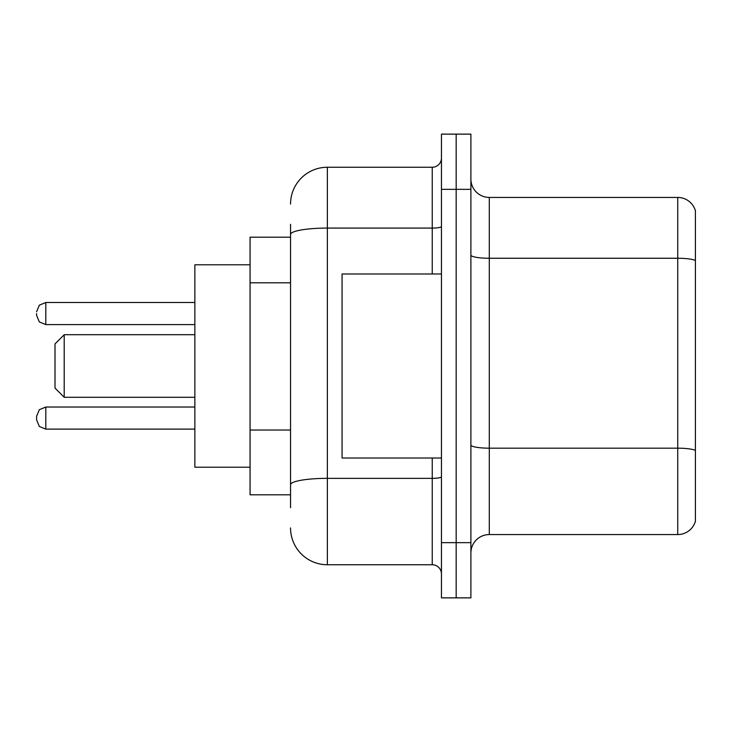 <?xml version="1.0" encoding="UTF-8"?>
<svg xmlns="http://www.w3.org/2000/svg" width="732" height="732" viewBox="0 0 732 732"><rect width="100%" height="100%" fill="white"/><g stroke="black" fill="none" stroke-linecap="round" stroke-linejoin="round"><path stroke-width="1.1" d="M290.549 269.925L290.549 234.478L290.549 237.186L250.07 237.186L250.07 494.814L290.549 494.814M290.549 507.697L290.549 224.303M441.451 542.659L441.451 597.87L456.173 597.87L456.173 542.659L456.173 597.87L470.896 597.87L470.896 542.659L456.173 542.659L456.173 189.341L456.173 542.659L441.451 542.659L441.451 189.341L456.173 189.341L456.173 134.13L456.173 189.341L470.896 189.341L470.896 542.659M470.896 189.341L470.896 134.13L441.451 134.13L441.451 189.341M290.549 204.063A36.801 36.801 0 0 1 327.36 167.253L327.36 564.747L432.246 564.747L432.246 458.012M327.36 167.253L432.246 167.253A9.205 9.205 0 0 0 441.451 158.057M290.549 491.135L290.549 442.906M441.451 573.943A9.205 9.205 0 0 0 432.246 564.747M327.36 564.747A36.801 36.801 0 0 1 290.549 527.937M470.896 552.971A18.401 18.401 0 0 1 489.296 534.561L677.731 534.561L677.731 197.439L489.296 197.439A18.401 18.401 0 0 1 470.896 179.029A18.401 18.401 0 0 0 489.296 197.439L489.296 534.561M695.4 210.688A18.401 18.401 0 0 0 677.731 197.439A18.401 18.401 0 0 1 695.4 210.688L695.4 521.312A18.401 18.401 0 0 1 677.731 534.561M695.4 260.821L695.4 460.959M64.206 397.284L64.206 334.716L55.001 343.921L55.001 388.079L64.206 397.284L194.858 397.284M250.07 264.792L194.858 264.792L194.858 467.208L250.07 467.208M441.451 273.988L342.073 273.988L342.073 458.012L441.451 458.012M36.6 418.082L36.6 416.243L36.6 419.921L36.6 416.243L36.6 419.921L36.6 416.243L39.345 409.682L45.805 407.038L45.805 429.117L39.345 426.472L36.6 419.921L36.6 418.082M36.6 313.552L36.6 315.391L36.6 313.552M290.549 282.808L250.07 282.808M290.549 430.023L250.07 430.023M441.451 476.752A9.205 1.601 0 0 1 432.246 478.353L327.36 478.353A36.801 6.387 180 0 0 290.549 484.749M290.549 234.478A36.801 6.387 180 0 1 327.36 228.082L432.246 228.082L432.246 167.253M432.246 273.988L432.246 228.082A9.205 1.601 0 0 0 441.451 226.481M695.4 260.565A18.401 3.193 180 0 0 677.731 258.259L489.296 258.259A18.401 3.193 -0 0 1 470.896 255.065M695.4 450.473A18.401 3.193 180 0 0 677.731 448.176L489.296 448.176A18.401 3.193 0 0 1 470.896 444.974M194.858 302.508L45.805 302.508L45.805 324.596L39.345 321.952L36.6 315.391M64.206 334.716L194.858 334.716M194.858 407.038L45.805 407.038L39.345 409.682L36.6 416.243M36.6 419.921L39.345 426.472L45.805 429.117L194.858 429.117M45.805 324.596L194.858 324.596M45.805 302.508L39.345 305.153L36.6 311.713"/></g></svg>
